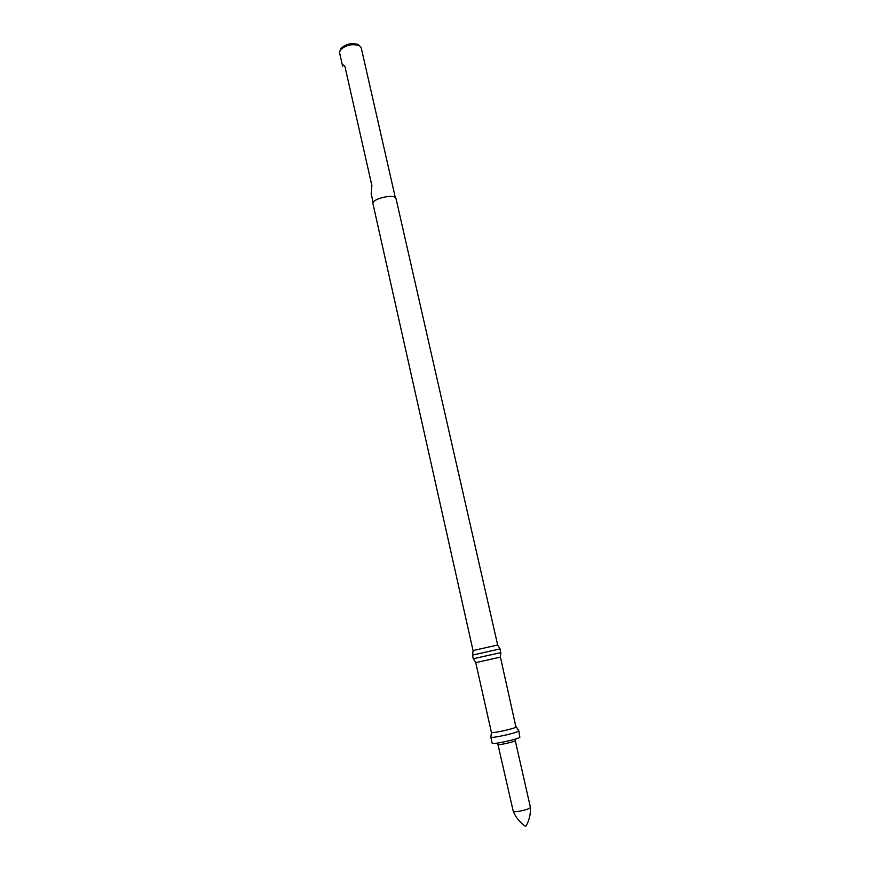 <?xml version="1.0" encoding="UTF-8"?>
<svg xmlns="http://www.w3.org/2000/svg" width="870" height="870" viewBox="0 0 870 870"><rect width="100%" height="100%" fill="white"/><g stroke="black" fill="none" stroke-linecap="round" stroke-linejoin="round"><path stroke-width="1.3" d="M497.662 645.018L473.041 650.564L372.969 203.797C371.24 198.73 395.469 193.27 396.013 198.61L497.662 645.018M395.317 197.588L361.224 47.817L359.527 45.74C352.285 43.5 345.858 44.946 340.235 50.079L339.572 52.7L342.606 66.207C342.552 64.652 343.28 64.576 344.814 65.979L371.892 185.582L371.175 193.684L373.165 202.601M359.647 45.805L358.364 44.587C351.763 42.543 345.912 43.859 340.801 48.546L340.148 50.232M500.065 648.9L472.551 655.099M500.141 648.922L500.565 652.674L473.28 658.731L472.475 655.154M475.749 662.646L500.413 657.089L515.964 727.135C513.572 728.919 491.941 733.606 491.419 732.453L475.749 662.646M518.65 730.648L518.455 731.191C515.801 733.258 491.43 738.532 490.865 737.173L490.897 736.89M518.803 730.778L519.847 737.303C517.095 739.522 491.757 744.905 492.17 743.187L490.81 737.086M530.428 807.382L530.439 807.414C529.765 808.578 526.274 809.818 519.934 811.134C515.888 811.83 513.659 811.873 513.246 811.286L497.607 743.078M515.236 739.108L515.247 740.544C515.964 741.534 498.053 745.568 498.216 744.383M340.801 48.546L340.235 50.079M358.364 44.587L359.527 45.74M473.095 650.575L472.54 655.175M497.618 645.051L500.098 648.966M500.348 657.067L500.881 652.554M475.781 662.603L473.356 658.753M491.419 732.453L490.865 737.173M516.269 726.852L518.792 730.876M515.247 740.544L530.439 807.414M513.278 811.373C515.932 817.691 520.075 822.737 525.708 826.5C529.178 820.693 530.754 814.363 530.428 807.523"/></g></svg>
